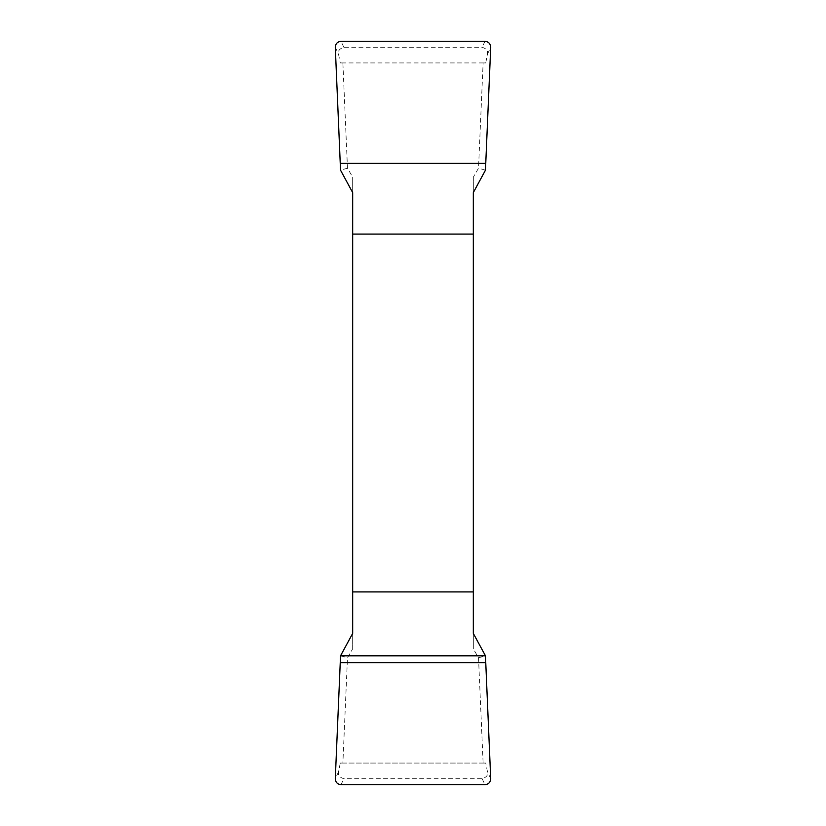 <?xml version="1.0" encoding="UTF-8"?>
<svg xmlns="http://www.w3.org/2000/svg" width="826" height="826" viewBox="0 0 826 826"><rect width="100%" height="100%" fill="white"/><g stroke="black" fill="none" stroke-linecap="round" stroke-linejoin="round"><path stroke-width="0.62" stroke-dasharray="4.13 3.1" d="M342.904 62.931L342.904 63.468L342.904 62.931L483.096 62.931L483.096 63.468L483.096 62.931M483.096 762.532L478.522 657.826L473.329 648.844L473.329 177.156L478.522 168.174L483.096 63.468M483.096 763.069L342.904 763.069L342.904 762.532L342.904 763.069M342.904 63.468L347.478 168.174L352.671 177.156L352.671 648.844L347.478 657.826L342.904 762.532M342.656 62.931L340.271 62.931L338.526 54.155C337.762 50.933 339.538 48.641 343.843 47.278L482.157 47.278C486.462 48.641 488.238 50.933 487.474 54.155L485.729 62.931L340.271 62.931M485.729 62.931L483.344 62.931M483.344 763.069L485.729 763.069L487.474 771.845C488.238 775.067 486.462 777.359 482.157 778.722L343.843 778.722C339.538 777.359 337.762 775.067 338.526 771.845L340.271 763.069L485.729 763.069M340.271 763.069L342.656 763.069M352.671 192.572L352.671 177.156M352.671 648.844L352.671 633.428M473.329 177.156L473.329 192.572M473.329 633.428L473.329 648.844M340.539 655.813L347.478 657.826M478.522 657.826L485.461 655.813M485.461 170.187L478.522 168.174M347.478 168.174L340.539 170.187M482.157 778.722L484.965 784.7M490.706 778.701L487.474 771.845M338.526 771.845L335.294 778.701M341.035 784.7L343.843 778.722M343.843 47.278L341.035 41.3M335.294 47.299L338.526 54.155M487.474 54.155L490.706 47.299M484.965 41.3L482.157 47.278"/><path stroke-width="1.24" d="M352.671 234.078L352.671 633.428L340.539 655.813L335.294 778.701C335.542 782.294 337.452 784.297 341.035 784.7L484.965 784.7C488.548 784.297 490.458 782.294 490.706 778.701L485.461 655.813L473.329 633.428L473.329 192.572L485.461 170.187L490.706 47.299C490.458 43.706 488.548 41.703 484.965 41.3L341.035 41.3C337.452 41.703 335.542 43.706 335.294 47.299L340.539 170.187L352.671 192.572L352.671 234.078L473.329 234.078M473.329 591.922L352.671 591.922M485.461 655.813L340.539 655.813L335.294 778.701C335.542 782.294 337.452 784.297 341.035 784.7L484.965 784.7C488.548 784.297 490.458 782.294 490.706 778.701L485.461 655.813M485.636 662.607L340.364 662.607M340.364 163.393L485.636 163.393"/></g></svg>
